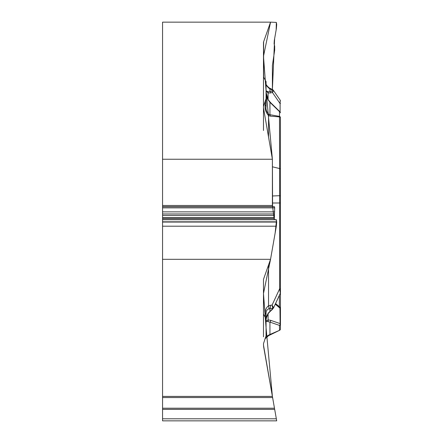 <?xml version="1.0" encoding="UTF-8"?>
<svg xmlns="http://www.w3.org/2000/svg" width="443" height="443" viewBox="0 0 443 443"><rect width="100%" height="100%" fill="white"/><g stroke="black" fill="none" stroke-linecap="round" stroke-linejoin="round"><path stroke-width="0.66" d="M263.618 41.797A9.198 4.602 180 0 0 263.48 42.594L263.48 76.927L266.066 81.612L266.066 98.711L263.48 106.525L263.48 107.87L272.395 159.242L162.559 159.242L162.559 22.15L270.546 22.15L263.618 41.797L263.618 77.868M263.48 314.093L266.066 318.783L266.066 335.877L263.48 343.69L263.618 346.636L272.395 396.413L162.559 396.413L162.559 259.316L270.546 259.316L263.618 278.963A9.198 4.602 0 0 0 263.48 279.76L263.48 336.846M272.395 396.413L276.703 420.85L276.338 418.79L162.559 418.79L162.559 420.85L276.703 420.85M162.559 396.413L162.559 408.213L274.472 408.213L274.677 409.349L274.505 408.38M274.677 409.349L162.559 409.349L162.559 418.79M162.559 409.349L162.559 408.213M272.395 159.242L272.395 205.48L272.595 206.632L274.472 206.709L274.677 207.861L274.3 219.645L276.338 219.734L276.703 222.059L276.338 226.201L270.546 259.316M162.559 159.242L162.559 206.709L274.472 206.709M162.559 206.709L162.559 259.316M162.559 206.632L272.595 206.632L272.395 159.242L266.066 90.593L263.48 56.339L270.546 22.15L276.338 22.405L276.155 29.93L274.621 38.707L272.395 89.53L272.395 65.503L274.677 50.186L274.677 46.183L274.101 43.752L274.3 40.518L276.338 28.873L276.703 24.487L276.338 22.405L270.546 22.15M265.911 337.488L265.219 338.446L268.541 335.689L264.836 339.006M272.395 195.978L279.633 195.701L279.494 111.636L269.942 102.327L267.96 99.575L266.442 95.516L266.066 91.823L266.066 98.711L266.066 90.715L267.96 91.801L269.942 91.518L269.942 88.882L268.868 88.163C266.979 86.385 266.044 85.034 266.066 84.104M266.066 98.711L266.066 106.503C265.573 109.216 266.514 111.83 268.895 114.344L269.942 114.698L270.324 116.138L268.541 115.595C265.828 112.45 264.72 108.989 265.213 105.218A4.314 2.154 0 0 1 266.066 106.503M266.066 320.09L266.066 313.478C266.044 311.025 266.979 309.48 268.868 308.849L272.733 308.3L272.096 305.066L273.541 307.669L272.262 309.568A1.44 0.742 -131.5 0 1 271.797 309.663L267.96 313.677L266.603 316.479L266.066 320.09M266.066 318.783L266.066 321.197L269.942 322.111A1.44 1.124 -71 0 0 270.551 320.3L280.103 323.589A1.44 0.997 0 0 1 280.386 323.955M280.441 276.759L280.441 325.046M280.441 321.945L280.441 117.561A1.44 1.246 180 0 0 279.494 116.387L269.942 114.698L269.942 102.327A1.44 0.814 -45.7 0 1 270.457 102.466L268.187 99.703L266.077 92.404M275.258 304.186L280.103 308.278A1.44 0.997 0 0 1 280.441 308.921L280.441 308.976M280.441 308.921L280.441 324.232A1.44 1.246 180 0 1 279.494 325.4A1.44 1.124 -71 0 0 280.103 323.589L279.937 307.204M279.633 330.273L270.324 334.814L269.942 334.482L269.942 322.111L279.494 325.4L279.494 330.151A1.44 1.246 180 0 0 280.441 328.983A1.44 1.44 0 0 1 279.633 330.273L268.541 335.689L268.895 335.002L269.942 334.482L279.633 330.273A1.44 1.44 0 0 0 280.441 328.983L280.441 324.232M268.895 335.002C266.514 336.519 265.573 336.813 266.066 335.877M280.441 142.203L280.441 121.205M265.241 317.282L265.241 313.566C265.075 310.166 266.177 307.575 268.541 305.803A4.314 1.766 66.8 0 1 268.868 308.849M265.241 313.566L266.066 313.478M280.441 278.536L280.441 292.679L280.441 288.72L279.649 288.764L279.633 195.701A1.44 0.354 180 0 1 280.441 196.022M280.441 136.677L280.441 202.972L272.395 203.021M280.441 133.265L280.441 117.561A1.44 0.72 0 0 0 279.633 116.913L270.324 116.138M266.066 321.197L268.081 319.896L270.551 320.3M268.541 264.992L268.541 305.803L270.407 305.293A4.314 1.91 82.5 0 1 269.942 308.666L269.942 311.302A1.44 0.742 -131.5 0 0 270.402 311.207L272.262 309.568M273.397 308.201L280.308 293.288L279.649 288.764L272.096 305.066L270.407 305.293M273.541 307.669A1.44 1.24 -177.9 0 1 272.733 308.3L271.797 309.663M270.402 311.207L268.12 313.644A1.44 0.343 -142.4 0 1 267.96 313.677M267.96 321.452A1.44 1.24 -94.1 0 0 268.081 319.896L268.081 313.694M268.541 137.408L268.541 115.595L268.895 114.344M263.48 76.927L263.48 106.525M263.48 107.87L263.48 130.497M273.342 90.256L273.541 90.92L272.406 92.471L270.551 92.941L268.081 92.969L266.066 90.715M266.06 83.993C265.866 84.441 266.824 85.676 268.923 87.708A4.314 0.46 122.5 0 1 268.868 88.163M268.923 87.708L270.391 88.534A4.314 0.515 116.5 0 0 269.942 88.882L272.733 90.272L272.689 89.68M280.441 103.374A1.44 0.399 180 0 1 280.103 103.629L280.203 100.207M273.541 90.92A1.44 1.251 -177.9 0 0 272.733 90.272L271.797 91.048A1.44 1.08 -104.2 0 1 272.406 92.471L280.103 103.629L280.103 111.885M270.551 92.941A1.44 1.08 -104.2 0 0 269.942 91.518L271.797 91.048M268.081 99.542L268.081 92.969A1.44 1.13 -73.2 0 0 267.96 91.801M272.589 206.632L274.295 219.639L276.559 220.077L275.142 233.057L270.546 259.316L263.48 293.504L266.066 327.765L272.395 396.413L274.3 407.239M274.101 406.104L263.48 345.091M162.559 397.548L272.595 397.548M162.559 205.48L272.395 205.48M162.559 226.201L276.338 226.201M162.559 222.059L276.703 222.059M162.559 221.816L276.703 221.816M162.559 219.734L276.338 219.734M162.559 219.645L274.3 219.645M162.559 218.493L274.101 218.493M162.559 217.541L274.101 217.541M162.559 215.436L274.272 215.436M162.559 213.969L274.505 213.969M162.559 211.859L274.677 211.859M162.559 207.861L274.677 207.861M279.372 295.298L279.372 306.739M265.213 105.218L265.213 101.281M280.441 169.209A1.44 0.72 180 0 0 279.633 168.561L272.395 166.795M269.399 311.883L268.081 313.406M279.494 111.636A1.44 1.246 0 0 1 280.441 112.81A1.44 1.44 0 0 0 279.694 111.547M275.563 303.533L280.231 307.442M279.921 307.176L280.441 308.284M280.303 293.272L280.441 292.673M268.12 313.644L266.193 318.379M280.186 100.179L273.37 90.294M272.6 89.636L270.391 88.534M280.197 100.223L280.441 101.01M272.816 89.757L273.204 90.084M280.004 111.78L270.457 102.466"/></g></svg>
